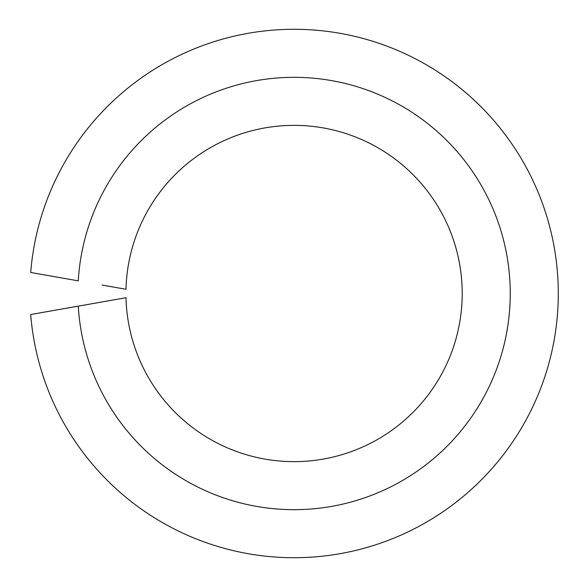 <?xml version="1.0" encoding="UTF-8"?>
<svg xmlns="http://www.w3.org/2000/svg" width="587" height="587" viewBox="0 0 587 587"><rect width="100%" height="100%" fill="white"/><g stroke="black" fill="none" stroke-linecap="round" stroke-linejoin="round"><path stroke-width="0.88" d="M102.101 301.938L78.269 306.143A216.17 216.17 0 0 0 405.786 478.566A216.17 216.17 0 0 0 405.786 108.434A216.17 216.17 0 0 0 78.269 280.857L30.7 272.471A264.209 264.209 0 0 1 432.208 68.275A264.209 264.209 0 0 1 432.208 518.725A264.209 264.209 0 0 1 30.7 314.529L125.992 297.726A168.131 168.131 0 0 0 379.356 438.401A168.131 168.131 0 0 0 379.356 148.599A168.131 168.131 0 0 0 125.992 289.274L102.101 285.062"/></g></svg>
